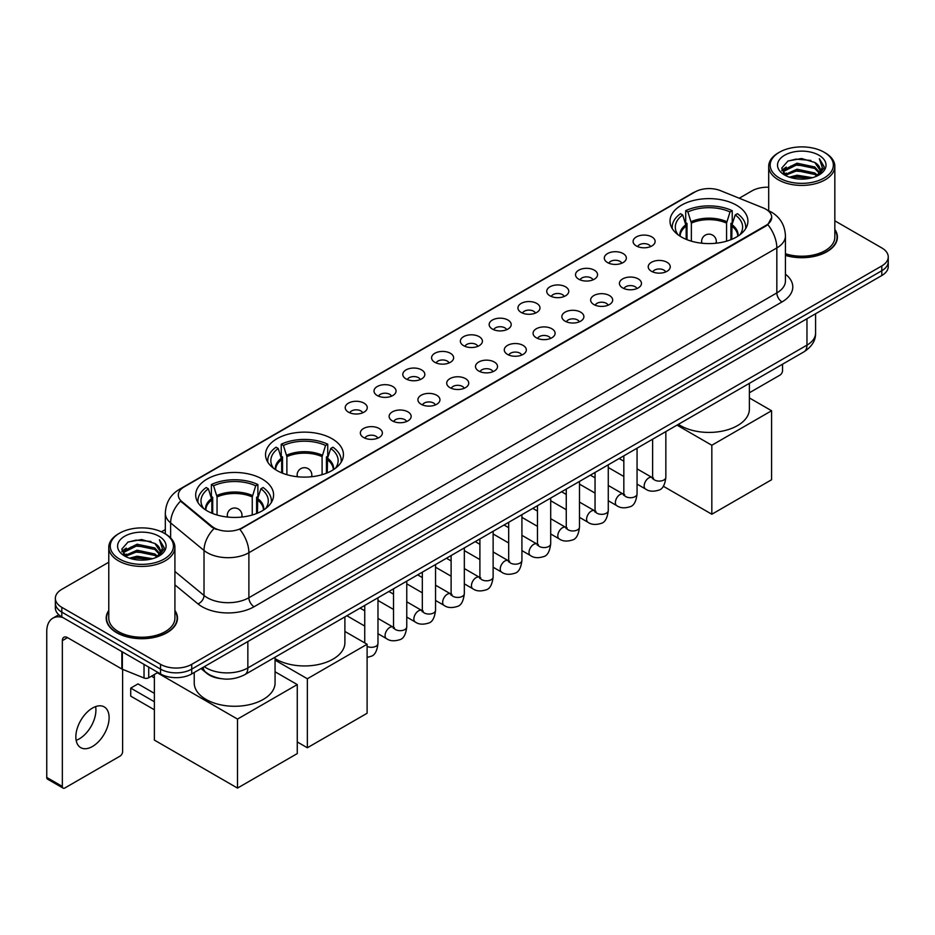 <?xml version="1.0" encoding="UTF-8"?>
<svg xmlns="http://www.w3.org/2000/svg" width="935" height="935" viewBox="0 0 935 935"><rect width="100%" height="100%" fill="white"/><g stroke="black" fill="none" stroke-linecap="round" stroke-linejoin="round"><path stroke-width="1.4" d="M332.03 438.725A38.943 22.487 0 0 0 289.581 433.852A38.943 22.487 0 0 0 265.54 454.632A38.943 22.487 0 0 0 276.947 470.527A38.943 22.487 0 0 0 319.396 475.401A38.943 22.487 0 0 0 343.437 454.632A38.943 22.487 0 0 0 332.03 438.725M262.186 479.047A38.943 22.487 0 0 0 219.748 474.174A38.943 22.487 0 0 0 195.695 494.954A38.943 22.487 0 0 0 207.102 510.849A38.943 22.487 0 0 0 249.552 515.723A38.943 22.487 0 0 0 273.593 494.954A38.943 22.487 0 0 0 262.186 479.047M736.499 205.209A38.943 22.487 0 0 0 694.062 200.335A38.943 22.487 0 0 0 670.021 221.104A38.943 22.487 0 0 0 681.428 237.011A38.943 22.487 0 0 0 723.865 241.885A38.943 22.487 0 0 0 747.918 221.104A38.943 22.487 0 0 0 736.499 205.209M636.326 245.94A11.021 6.37 180 0 1 634.129 244.14A11.021 6.37 180 0 1 637.787 236.239A11.021 6.37 180 0 1 651.905 236.941A11.021 6.37 180 0 1 654.091 244.14A11.021 6.37 180 0 1 636.326 245.94M650.561 246.606A6.615 3.822 0 0 0 648.797 244.748A6.615 3.822 0 0 0 642.275 243.778A6.615 3.822 0 0 0 637.658 246.606M607.528 262.571A11.021 6.37 180 0 1 605.342 260.76A11.021 6.37 180 0 1 609.001 252.859A11.021 6.37 180 0 1 623.119 253.56A11.021 6.37 180 0 1 625.305 260.76A11.021 6.37 180 0 1 607.528 262.571M621.775 263.226A6.615 3.822 0 0 0 619.999 261.368A6.615 3.822 0 0 0 613.489 260.397A6.615 3.822 0 0 0 608.872 263.226M578.742 279.191A11.021 6.37 180 0 1 576.556 277.391A11.021 6.37 180 0 1 580.214 269.479A11.021 6.37 180 0 1 594.333 270.18A11.021 6.37 180 0 1 596.518 277.391A11.021 6.37 180 0 1 578.742 279.191M592.989 279.845A6.615 3.822 0 0 0 591.212 277.987A6.615 3.822 0 0 0 584.702 277.017A6.615 3.822 0 0 0 580.086 279.845M549.955 295.811A11.021 6.37 180 0 1 547.77 294.011A11.021 6.37 180 0 1 551.416 286.098A11.021 6.37 180 0 1 565.546 286.811A11.021 6.37 180 0 1 567.732 294.011A11.021 6.37 180 0 1 549.955 295.811M564.202 296.465A6.615 3.822 0 0 0 562.426 294.607A6.615 3.822 0 0 0 555.916 293.637A6.615 3.822 0 0 0 551.299 296.465M521.169 312.43A11.021 6.37 180 0 1 518.983 310.63A11.021 6.37 180 0 1 522.63 302.718A11.021 6.37 180 0 1 536.76 303.431A11.021 6.37 180 0 1 538.946 310.63A11.021 6.37 180 0 1 521.169 312.43M535.416 313.085A6.615 3.822 0 0 0 533.64 311.226A6.615 3.822 0 0 0 527.13 310.256A6.615 3.822 0 0 0 522.513 313.085M492.383 329.05A11.021 6.37 180 0 1 490.197 327.25A11.021 6.37 180 0 1 493.844 319.338A11.021 6.37 180 0 1 507.974 320.05A11.021 6.37 180 0 1 510.159 327.25A11.021 6.37 180 0 1 492.383 329.05M506.63 329.704A6.615 3.822 0 0 0 504.853 327.846A6.615 3.822 0 0 0 498.343 326.876A6.615 3.822 0 0 0 493.727 329.704M463.596 345.669A11.021 6.37 180 0 1 461.411 343.87A11.021 6.37 180 0 1 465.057 335.957A11.021 6.37 180 0 1 479.188 336.67A11.021 6.37 180 0 1 481.373 343.87A11.021 6.37 180 0 1 463.596 345.669M477.843 346.324A6.615 3.822 0 0 0 476.067 344.466A6.615 3.822 0 0 0 469.557 343.496A6.615 3.822 0 0 0 464.94 346.324M434.81 362.289A11.021 6.37 180 0 1 432.625 360.489A11.021 6.37 180 0 1 436.271 352.577A11.021 6.37 180 0 1 450.401 353.29A11.021 6.37 180 0 1 452.587 360.489A11.021 6.37 180 0 1 434.81 362.289M449.057 362.944A6.615 3.822 0 0 0 447.281 361.085A6.615 3.822 0 0 0 440.759 360.115A6.615 3.822 0 0 0 436.154 362.944M406.024 378.909A11.021 6.37 180 0 1 403.838 377.109A11.021 6.37 180 0 1 407.485 369.196A11.021 6.37 180 0 1 421.615 369.909A11.021 6.37 180 0 1 423.8 377.109A11.021 6.37 180 0 1 406.024 378.909M420.271 379.563A6.615 3.822 0 0 0 418.494 377.705A6.615 3.822 0 0 0 411.973 376.735A6.615 3.822 0 0 0 407.368 379.563M377.237 395.528A11.021 6.37 180 0 1 375.052 393.728A11.021 6.37 180 0 1 378.698 385.816A11.021 6.37 180 0 1 392.817 386.529A11.021 6.37 180 0 1 395.014 393.728A11.021 6.37 180 0 1 377.237 395.528M391.484 396.183A6.615 3.822 0 0 0 389.708 394.325A6.615 3.822 0 0 0 383.186 393.354A6.615 3.822 0 0 0 378.582 396.183M348.451 412.148A11.021 6.37 180 0 1 346.254 410.348A11.021 6.37 180 0 1 349.912 402.436A11.021 6.37 180 0 1 364.031 403.149A11.021 6.37 180 0 1 366.228 410.348A11.021 6.37 180 0 1 348.451 412.148M362.698 412.802A6.615 3.822 0 0 0 360.922 410.944A6.615 3.822 0 0 0 354.4 409.986A6.615 3.822 0 0 0 349.783 412.802M651.438 271.29A11.021 6.37 180 0 1 649.252 269.49A11.021 6.37 180 0 1 652.91 261.59A11.021 6.37 180 0 1 667.029 262.291A11.021 6.37 180 0 1 669.215 269.49A11.021 6.37 180 0 1 651.438 271.29M665.685 271.956A6.615 3.822 0 0 0 663.908 270.098A6.615 3.822 0 0 0 657.399 269.128A6.615 3.822 0 0 0 652.782 271.956M622.652 287.922A11.021 6.37 180 0 1 620.466 286.122A11.021 6.37 180 0 1 624.112 278.209A11.021 6.37 180 0 1 638.243 278.91A11.021 6.37 180 0 1 640.428 286.122A11.021 6.37 180 0 1 622.652 287.922M636.899 288.576A6.615 3.822 0 0 0 635.122 286.718A6.615 3.822 0 0 0 628.612 285.748A6.615 3.822 0 0 0 623.996 288.576M593.865 304.541A11.021 6.37 180 0 1 591.68 302.741A11.021 6.37 180 0 1 595.326 294.829A11.021 6.37 180 0 1 609.456 295.542A11.021 6.37 180 0 1 611.642 302.741A11.021 6.37 180 0 1 593.865 304.541M608.112 305.196A6.615 3.822 0 0 0 606.336 303.337A6.615 3.822 0 0 0 599.826 302.367A6.615 3.822 0 0 0 595.209 305.196M565.079 321.161A11.021 6.37 180 0 1 562.893 319.361A11.021 6.37 180 0 1 566.54 311.449A11.021 6.37 180 0 1 580.67 312.161A11.021 6.37 180 0 1 582.856 319.361A11.021 6.37 180 0 1 565.079 321.161M579.326 321.815A6.615 3.822 0 0 0 577.549 319.957A6.615 3.822 0 0 0 571.04 318.987A6.615 3.822 0 0 0 566.423 321.815M536.293 337.78A11.021 6.37 180 0 1 534.107 335.981A11.021 6.37 180 0 1 537.754 328.068A11.021 6.37 180 0 1 551.884 328.781A11.021 6.37 180 0 1 554.069 335.981A11.021 6.37 180 0 1 536.293 337.78M550.54 338.435A6.615 3.822 0 0 0 548.763 336.577A6.615 3.822 0 0 0 542.242 335.607A6.615 3.822 0 0 0 537.637 338.435M507.506 354.4A11.021 6.37 180 0 1 505.321 352.6A11.021 6.37 180 0 1 508.967 344.688A11.021 6.37 180 0 1 523.097 345.401A11.021 6.37 180 0 1 525.283 352.6A11.021 6.37 180 0 1 507.506 354.4M521.753 355.055A6.615 3.822 0 0 0 519.977 353.196A6.615 3.822 0 0 0 513.455 352.226A6.615 3.822 0 0 0 508.85 355.055M478.72 371.02A11.021 6.37 180 0 1 476.534 369.22A11.021 6.37 180 0 1 480.181 361.307A11.021 6.37 180 0 1 494.311 362.02A11.021 6.37 180 0 1 496.497 369.22A11.021 6.37 180 0 1 478.72 371.02M492.967 371.674A6.615 3.822 0 0 0 491.191 369.816A6.615 3.822 0 0 0 484.669 368.846A6.615 3.822 0 0 0 480.064 371.674M449.934 387.639A11.021 6.37 180 0 1 447.748 385.839A11.021 6.37 180 0 1 451.395 377.927A11.021 6.37 180 0 1 465.513 378.64A11.021 6.37 180 0 1 467.71 385.839A11.021 6.37 180 0 1 449.934 387.639M464.181 388.294A6.615 3.822 0 0 0 462.404 386.435A6.615 3.822 0 0 0 455.883 385.465A6.615 3.822 0 0 0 451.278 388.294M421.147 404.259A11.021 6.37 180 0 1 418.95 402.459A11.021 6.37 180 0 1 422.608 394.547A11.021 6.37 180 0 1 436.727 395.26A11.021 6.37 180 0 1 438.924 402.459A11.021 6.37 180 0 1 421.147 404.259M435.383 404.913A6.615 3.822 0 0 0 433.618 403.055A6.615 3.822 0 0 0 427.096 402.085A6.615 3.822 0 0 0 422.48 404.913M392.349 420.879A11.021 6.37 180 0 1 390.164 419.079A11.021 6.37 180 0 1 393.822 411.166A11.021 6.37 180 0 1 407.94 411.879A11.021 6.37 180 0 1 410.126 419.079A11.021 6.37 180 0 1 392.349 420.879M406.596 421.533A6.615 3.822 0 0 0 404.832 419.675A6.615 3.822 0 0 0 398.31 418.705A6.615 3.822 0 0 0 393.693 421.533M363.563 437.498A11.021 6.37 180 0 1 361.377 435.698A11.021 6.37 180 0 1 365.036 427.786A11.021 6.37 180 0 1 379.154 428.499A11.021 6.37 180 0 1 381.34 435.698A11.021 6.37 180 0 1 363.563 437.498M377.81 438.153A6.615 3.822 0 0 0 376.034 436.294A6.615 3.822 0 0 0 369.524 435.336A6.615 3.822 0 0 0 364.907 438.153M763.264 207.944A19.845 11.454 180 0 1 765.917 209.23A19.845 11.454 180 0 1 771.726 217.329A19.845 11.454 180 0 1 765.917 225.428L242.13 527.831A19.845 11.454 180 0 1 211.848 526.3L181.893 501.592A19.845 11.454 180 0 1 178.304 495.024A19.845 11.454 180 0 1 184.113 486.925L695.067 191.932A19.845 11.454 180 0 1 720.476 190.647L763.264 207.944M220.882 678.635A22.043 12.728 180 0 1 206.927 673.434L201.025 668.56M108.776 610.462A35.635 20.582 0 0 0 106.204 618.128A35.635 20.582 0 0 0 116.641 632.679A35.635 20.582 0 0 0 155.479 637.144A35.635 20.582 0 0 0 177.486 618.128A35.635 20.582 0 0 0 174.915 610.462M771.726 217.329L767.834 224.622L765.917 226.013L239.898 529.42A25.724 14.855 60 0 1 248.885 552.725A29.394 16.97 180 0 1 207.313 552.725A29.394 16.97 180 0 1 204.017 550.47L170.637 522.934A29.394 16.97 180 0 1 165.32 513.198L165.32 533.885M108.776 562.227L61.815 589.331A22.043 12.728 0 0 0 55.364 598.33L55.364 607.937A22.043 12.728 0 0 0 61.815 616.936L160.551 673.936L160.551 669.133A22.043 12.728 0 0 0 191.722 669.133L881.798 270.729A22.043 12.728 0 0 0 888.25 261.73A22.043 12.728 0 0 1 881.798 270.729L191.722 669.133A22.043 12.728 0 0 1 160.551 669.133L61.815 612.133L160.551 669.133L160.551 664.329A22.043 12.728 0 0 0 191.722 664.329L881.798 265.926A22.043 12.728 0 0 0 888.25 256.926A22.043 12.728 0 0 0 881.798 247.927L834.838 220.824M55.364 603.133A22.043 12.728 0 0 0 61.815 612.133A22.043 12.728 0 0 1 55.364 603.133M216.301 529.42L211.848 527.165L180.548 501.113A25.724 17.204 129.5 0 0 170.637 522.934L170.637 537.941M785.435 255.419A35.635 20.582 0 0 0 837.409 237.128A35.635 20.582 0 0 0 834.838 229.449M768.699 187.222A22.043 12.728 0 0 0 751.88 190.927L739.234 198.232M165.32 529.572L161.439 531.816M55.364 598.33A22.043 12.728 0 0 0 61.815 607.329L160.551 664.329M160.551 673.936A22.043 12.728 0 0 0 191.722 673.936L881.798 275.533A22.043 12.728 0 0 0 888.25 266.522L888.25 256.926M749.379 392.782L779.942 375.134A3.67 2.127 120 0 0 782.548 370.634L782.548 364.194M779.428 178.024A31.603 18.244 0 0 0 824.109 178.024A31.603 18.244 0 0 0 824.109 152.23L825.149 152.826A33.064 19.097 0 0 1 834.838 166.325A33.064 19.097 0 0 1 814.42 183.961A33.064 19.097 0 0 1 778.387 179.824A33.064 19.097 0 0 1 768.699 166.325A33.064 19.097 0 0 1 778.387 152.826L779.428 152.23A31.603 18.244 0 0 0 779.428 178.024M785.435 253.724A33.064 19.097 0 0 0 834.838 237.128L834.838 166.325M785.435 255.173A35.273 20.36 0 0 0 837.047 237.128A35.273 20.36 0 0 0 834.838 230.045M789.385 177.159L797.017 175.207L812.48 177.685M791.571 177.825L797.017 176.715L810.213 178.246M784.664 174.693L797.017 169.212L814.759 172.952L817.611 175.324M785.4 175.336L797.017 170.708L814.759 174.459L816.828 176.037M783.612 173.688L784.021 169.714L797.017 163.204L814.759 166.956L819.621 172.461M783.46 172.963L784.021 171.21L797.017 164.712L814.759 168.452L819.27 173.185M816.641 176.189A18.373 10.612 0 0 0 820.147 169.96A18.373 10.612 0 0 0 814.759 162.456L820.135 170.322M818.92 155.222A24.252 14.002 0 0 0 784.675 155.198A24.252 14.002 0 0 0 784.512 174.962A24.252 14.002 0 0 0 784.617 175.02A24.252 14.002 0 0 0 819.025 174.962A24.252 14.002 0 0 0 818.92 155.222M814.759 162.456L801.564 158.518L787.995 161.007L781.707 168.113L785.879 175.686M818.137 175.453L824.004 168.019L824.121 166.687L819.352 158.716L822.356 167.645L816.828 176.096M825.149 152.826L824.109 152.23A31.603 18.244 0 0 0 779.428 152.23M819.352 158.716L824.109 166.991M787.679 161.171L795.989 159.114L810.867 160.446M781.952 170.825L784.664 168.697M790.624 166.149L795.989 165.121L810.341 166.29M790.624 172.157L795.989 171.117L810.341 172.297M791.723 177.872L795.989 177.112L810.201 178.258M781.789 170.228L786.241 167.073M784.161 174.261L786.241 173.069M686.161 239.337L686.161 226.095L682.714 214.945A33.66 19.436 0 0 0 677.185 233.516A33.66 19.436 0 0 0 678.039 234.778M687.015 239.676L687.015 223.43L685.706 222.682L685.706 210.679A36.745 21.213 0 0 1 732.222 210.679L730.025 211.953A33.66 19.436 0 0 0 687.903 211.953L691.362 223.103L691.362 241.16M726.565 241.16L726.565 223.103L730.025 211.953M678.378 424.338A40.415 23.34 0 0 0 680.388 425.589A40.415 23.34 0 0 0 724.426 430.649A40.415 23.34 0 0 0 749.379 409.086L749.379 383.35M732.222 210.679L732.222 222.682L730.913 223.43L730.913 239.676M682.714 214.945L680.516 213.683A36.745 21.213 0 0 0 672.218 227.1A36.745 21.213 0 0 0 672.335 228.736M687.903 211.953L685.706 210.679M745.604 228.736A36.745 21.213 0 0 0 745.709 227.1A36.745 21.213 0 0 0 737.411 213.683L735.214 214.945L732.012 224.692L731.766 239.337M739.889 234.778A33.66 19.436 0 0 0 740.742 233.516A33.66 19.436 0 0 0 735.214 214.945M711.827 514.238L711.827 445.247L771.585 410.745L771.585 479.748L711.827 514.238L663.289 486.223M711.827 445.247L676.998 425.133M749.379 397.924L771.585 410.745M281.68 472.865L281.68 459.623L278.233 448.473A33.66 19.436 0 0 0 272.716 467.033A33.66 19.436 0 0 0 273.558 468.295M282.534 473.203L282.534 456.958L281.236 456.21L281.236 444.207A36.745 21.213 0 0 1 327.741 444.207L325.544 445.469A33.66 19.436 0 0 0 283.422 445.469L286.881 456.619L286.881 474.688M322.096 474.688L322.096 456.619L325.544 445.469M275.065 658.614A40.415 23.34 0 0 0 275.907 659.117A40.415 23.34 0 0 0 319.957 664.177A40.415 23.34 0 0 0 344.898 642.614L344.898 616.866M327.741 444.207L327.741 456.21L326.432 456.958L326.432 473.203M278.233 448.473L276.035 447.199A36.745 21.213 0 0 0 267.737 460.628A36.745 21.213 0 0 0 267.854 462.264M283.422 445.469L281.236 444.207M341.123 462.264A36.745 21.213 0 0 0 341.228 460.628A36.745 21.213 0 0 0 332.93 447.199L330.745 448.473L327.531 458.208L327.285 472.865M335.408 468.295A33.66 19.436 0 0 0 336.261 467.033A33.66 19.436 0 0 0 330.745 448.473M307.346 747.766L307.346 678.763L367.104 644.262L367.104 713.265L307.346 747.766L297.26 741.946M307.346 678.763L275.065 660.133M344.898 631.452L367.104 644.262M211.848 513.175L211.848 499.944L208.388 488.795A33.66 19.436 0 0 0 202.872 507.354A33.66 19.436 0 0 0 203.725 508.617M212.701 513.525L212.701 497.28L211.392 496.52L211.392 484.529A36.745 21.213 0 0 1 257.896 484.529L255.711 485.791A33.66 19.436 0 0 0 213.589 485.791L217.049 496.941L217.049 515.01M252.251 515.01L252.251 496.941L255.711 485.791M194.235 672.487L194.235 682.936A40.415 23.34 0 0 0 206.062 699.438A40.415 23.34 0 0 0 250.112 704.499A40.415 23.34 0 0 0 275.065 682.936L275.065 657.188M257.896 484.529L257.896 496.52L256.599 497.28L256.599 513.525M208.388 488.795L206.203 487.521A36.745 21.213 0 0 0 197.904 500.95A36.745 21.213 0 0 0 198.01 502.586M213.589 485.791L211.392 484.529M271.279 502.586A36.745 21.213 0 0 0 271.395 500.95A36.745 21.213 0 0 0 263.097 487.521L260.9 488.795L257.698 498.53L257.452 513.175M265.575 508.617A33.66 19.436 0 0 0 266.417 507.354A33.66 19.436 0 0 0 260.9 488.795M154.369 709.782L130.725 696.131L130.725 688.102L154.369 701.741M237.502 788.088L237.502 719.085L297.26 684.584L297.26 753.587L237.502 788.088L154.369 740.088L154.369 674.509M237.502 719.085L157.325 672.791M275.065 671.774L297.26 684.584M130.725 688.102L137.994 683.894L154.369 693.349M95.615 706.603A23.515 13.581 -60 0 1 79.288 738.86A23.515 13.581 -60 0 1 76.144 740.333M92.472 746.481A23.515 13.581 120 0 0 107.841 725.759A23.515 13.581 120 0 0 104.241 706.907A23.515 13.581 120 0 0 92.472 708.076A23.515 13.581 120 0 0 77.114 728.797A23.515 13.581 120 0 0 80.714 747.638A23.515 13.581 120 0 0 92.472 746.481M148.723 667.111L148.723 677.758L157.945 672.429M62.914 617.567A29.394 16.97 -120 0 0 52.839 618.175A29.394 16.97 -120 0 0 46.75 631.628L46.75 777.441L62.341 786.44L62.341 640.639A7.351 4.243 60 0 1 63.86 637.273A7.351 4.243 60 0 1 67.53 637.635L121.866 669.004L121.866 651.601M62.341 786.44A3.67 2.127 120 0 0 63.101 788.123L47.51 779.124A3.67 2.127 -60 0 1 46.75 777.441M63.101 788.123A3.67 2.127 120 0 0 64.936 787.936L120.019 756.135A3.67 2.127 120 0 0 122.614 751.635L122.614 669.343M148.723 677.758A3.67 2.127 180 0 1 144.025 677.992L122.356 669.238A3.67 2.127 180 0 1 121.866 669.004M119.493 559.025A31.603 18.244 0 0 0 164.186 559.025A31.603 18.244 0 0 0 164.186 533.231L165.226 533.827A33.064 19.097 0 0 1 174.915 547.326A33.064 19.097 0 0 1 154.497 564.974A33.064 19.097 0 0 1 118.465 560.825A33.064 19.097 0 0 1 108.776 547.326A33.064 19.097 0 0 1 118.453 533.827L119.493 533.231A31.603 18.244 0 0 0 119.493 559.025M108.776 547.326L108.776 618.128A33.064 19.097 0 0 0 118.465 631.628A33.064 19.097 0 0 0 154.497 635.777A33.064 19.097 0 0 0 174.915 618.128L174.915 547.326M108.776 611.046A35.273 20.36 0 0 0 106.567 618.128A35.273 20.36 0 0 0 116.898 632.528A35.273 20.36 0 0 0 155.339 636.945A35.273 20.36 0 0 0 177.112 618.128A35.273 20.36 0 0 0 174.915 611.046M129.462 558.172L137.083 556.22L152.545 558.698M131.648 558.838L137.083 557.716L150.29 559.259M124.729 555.694L137.083 550.212L154.836 553.964L157.688 556.325M125.465 556.348L137.083 551.72L154.836 555.46L156.893 557.038M123.689 554.7L124.098 550.715L137.083 544.217L154.836 547.957L159.686 553.473M123.525 553.964L124.098 552.211L137.083 545.713L154.836 549.464L159.347 554.186M156.706 557.19A18.373 10.612 0 0 0 160.212 550.96A18.373 10.612 0 0 0 154.836 543.457L160.201 551.323M158.985 536.234A24.252 14.002 0 0 0 124.752 536.199A24.252 14.002 0 0 0 124.589 555.974A24.252 14.002 0 0 0 124.694 556.033A24.252 14.002 0 0 0 159.09 555.974A24.252 14.002 0 0 0 158.985 536.234M154.836 543.457L141.629 539.518L128.072 542.019L121.784 549.125L125.945 556.699M158.214 556.454L164.069 549.02L164.186 547.688L159.417 539.729L162.421 548.646L156.905 557.108M165.226 533.827L164.186 533.231A31.603 18.244 0 0 0 119.493 533.231M159.417 539.729L164.186 547.992M127.756 542.171L136.054 540.126L150.944 541.458M122.017 551.825L124.729 549.698M130.701 547.162L136.054 546.122L150.406 547.302M130.701 553.158L136.054 552.117L150.406 553.298M131.8 558.873L136.054 558.125L150.266 559.259M121.866 551.241L126.307 548.074M124.226 555.273L126.307 554.069M181.893 501.592L181.893 502.469M211.848 526.3L211.848 527.165M242.13 527.831L242.13 528.415M765.917 225.428L765.917 226.013M785.435 274.2A36.745 21.213 180 0 1 782.022 301.923L254.086 606.733A7.351 4.243 60 0 1 248.885 597.734L776.833 292.924A29.394 16.97 0 0 0 785.435 280.932L785.435 235.924A29.394 16.97 180 0 1 776.833 247.927A25.724 14.855 -120 0 0 767.834 224.622M254.086 606.733A36.745 21.213 180 0 1 202.124 606.733A36.745 21.213 180 0 1 197.998 603.905L174.915 584.866M214.045 528.532A25.724 17.204 129.5 0 0 204.017 550.47L204.017 595.466A29.394 16.97 0 0 0 207.313 597.734A29.394 16.97 0 0 0 248.885 597.734L248.885 552.725L776.833 247.927L776.833 292.924A7.351 4.243 60 0 0 782.022 301.923M785.435 235.924C784.944 225.358 780.293 217.434 771.504 212.151L767.787 210.34A25.724 12.05 112 0 0 767.448 210.211M181.928 488.432A25.724 14.855 -120 0 0 179.263 489.426C170.462 494.708 165.822 502.633 165.32 513.198M179.263 489.426L692.905 192.879A25.724 14.855 60 0 1 694.857 192.049M191.722 664.329L191.722 673.936M881.798 265.926L881.798 275.533M61.815 607.329L61.815 616.936M174.915 571.46L204.017 595.466A7.351 4.92 -50.5 0 1 197.998 603.905M204.298 666.678A29.394 16.97 0 0 0 206.273 667.929A29.394 16.97 0 0 0 247.845 667.929L806.963 345.132A29.394 16.97 0 0 0 815.577 333.129C815.788 340.422 811.907 346.663 803.925 351.852L244.806 674.661A14.703 8.485 60 0 0 247.845 667.929L247.845 641.539M806.963 318.73L806.963 345.132A14.703 8.485 60 0 1 803.925 351.852M203.105 667.356A14.703 9.829 129.5 0 0 205.677 672.136L201.212 668.455M686.161 226.095A28.81 16.631 0 0 0 680.154 236.239M726.565 223.103A28.81 16.631 0 0 0 691.362 223.103M685.916 224.692A29.149 16.83 0 0 0 679.874 236.052M726.811 221.689A29.149 16.83 0 0 0 691.117 221.689M738.054 236.052A29.149 16.83 0 0 0 732.012 224.692M737.773 236.239A28.81 16.631 0 0 0 731.766 226.095M702.267 243.252A7.351 4.243 180 0 1 701.612 241.51L701.612 243.182M716.315 243.182L716.315 241.51A7.351 4.243 180 0 1 715.661 243.252M281.68 459.623A28.81 16.631 0 0 0 275.685 469.767M322.096 456.619A28.81 16.631 0 0 0 286.881 456.619M281.435 458.208A29.149 16.83 0 0 0 275.393 469.58M322.341 455.216A29.149 16.83 0 0 0 286.636 455.216M333.585 469.58A29.149 16.83 0 0 0 327.531 458.208M333.292 469.767A28.81 16.631 0 0 0 327.285 459.623M297.798 476.78A7.351 4.243 180 0 1 297.131 475.027L297.131 476.71M311.834 476.71L311.834 475.027A7.351 4.243 180 0 1 311.18 476.78M211.848 499.944A28.81 16.631 0 0 0 205.84 510.078M252.251 496.941A28.81 16.631 0 0 0 217.049 496.941M211.602 498.53A29.149 16.83 0 0 0 205.56 509.902M252.497 495.538A29.149 16.83 0 0 0 216.803 495.538M263.74 509.902A29.149 16.83 0 0 0 257.698 498.53M263.46 510.078A28.81 16.631 0 0 0 257.452 499.944M227.953 517.102A7.351 4.243 180 0 1 227.298 515.349L227.298 517.032M242.001 517.032L242.001 515.349A7.351 4.243 180 0 1 241.347 517.102M665.849 431.573L665.849 477.282A6.615 3.822 180 0 1 663.605 480.146A6.615 3.822 180 0 1 654.558 479.982A6.615 3.822 180 0 1 652.618 477.282L652.408 478.708L653.004 478.217M665.849 477.282C664.949 484.961 662.564 489.25 658.719 490.15C653.249 491.845 648.855 491.459 645.536 489.005A6.615 3.822 -60 0 1 644.519 483.711A6.615 3.822 -60 0 1 648.843 477.878A6.615 3.822 -60 0 1 649.135 477.727A6.615 3.822 -60 0 1 652.151 477.551L653.495 478.089M637.062 448.192L637.062 493.902A6.615 3.822 180 0 1 634.818 496.766A6.615 3.822 180 0 1 625.772 496.602A6.615 3.822 180 0 1 623.832 493.902L623.622 495.328L624.218 494.837M637.062 493.902C636.151 501.581 633.778 505.87 629.933 506.77C624.463 508.465 620.069 508.079 616.749 505.625A6.615 3.822 -60 0 1 615.733 500.33A6.615 3.822 -60 0 1 620.057 494.498A6.615 3.822 -60 0 1 620.349 494.346A6.615 3.822 -60 0 1 623.365 494.171L624.709 494.708M608.276 464.812L608.276 510.522A6.615 3.822 180 0 1 606.032 513.385A6.615 3.822 180 0 1 596.986 513.221A6.615 3.822 180 0 1 595.046 510.522L594.835 511.948L595.431 511.457M608.276 510.522C607.364 518.2 604.992 522.49 601.135 523.39C595.677 525.084 591.282 524.699 587.963 522.256A6.615 3.822 -60 0 1 586.946 516.95A6.615 3.822 -60 0 1 591.271 511.118A6.615 3.822 -60 0 1 591.563 510.966A6.615 3.822 -60 0 1 594.578 510.791L595.922 511.328M579.49 481.432L579.49 527.141A6.615 3.822 180 0 1 577.246 530.005A6.615 3.822 180 0 1 568.2 529.841A6.615 3.822 180 0 1 566.259 527.141L566.049 528.567L566.633 528.076M579.49 527.141C578.578 534.82 576.205 539.109 572.349 540.009C566.89 541.704 562.496 541.318 559.177 538.876A6.615 3.822 -60 0 1 558.16 533.569A6.615 3.822 -60 0 1 562.484 527.737A6.615 3.822 -60 0 1 562.776 527.585A6.615 3.822 -60 0 1 565.792 527.41L567.136 527.948M550.703 498.051L550.703 543.761A6.615 3.822 180 0 1 548.459 546.624A6.615 3.822 180 0 1 539.413 546.461A6.615 3.822 180 0 1 537.473 543.761L537.263 545.187L537.847 544.708M550.703 543.761C549.792 551.44 547.419 555.729 543.562 556.629C538.104 558.324 533.71 557.938 530.39 555.495A6.615 3.822 -60 0 1 529.374 550.189A6.615 3.822 -60 0 1 533.698 544.369A6.615 3.822 -60 0 1 533.99 544.205A6.615 3.822 -60 0 1 537.006 544.041L538.338 544.567M521.917 514.671L521.917 560.381A6.615 3.822 180 0 1 519.673 563.244A6.615 3.822 180 0 1 510.627 563.08A6.615 3.822 180 0 1 508.687 560.381L508.476 561.806L509.061 561.327M521.917 560.381C521.005 568.059 518.633 572.349 514.776 573.249C509.318 574.943 504.923 574.558 501.604 572.115A6.615 3.822 -60 0 1 500.587 566.809A6.615 3.822 -60 0 1 504.912 560.988A6.615 3.822 -60 0 1 505.204 560.825A6.615 3.822 -60 0 1 508.208 560.661L509.552 561.187M493.131 531.29L493.131 577A6.615 3.822 180 0 1 490.887 579.864A6.615 3.822 180 0 1 481.841 579.7A6.615 3.822 180 0 1 479.9 577L479.69 578.438L480.274 577.947M493.131 577C492.219 584.679 489.835 588.968 485.99 589.868C480.532 591.563 476.137 591.189 472.818 588.734A6.615 3.822 -60 0 1 471.801 583.428A6.615 3.822 -60 0 1 476.114 577.608A6.615 3.822 -60 0 1 476.418 577.444A6.615 3.822 -60 0 1 479.421 577.281L480.765 577.807M464.333 547.91L464.333 593.62A6.615 3.822 180 0 1 462.1 596.483A6.615 3.822 180 0 1 453.043 596.32A6.615 3.822 180 0 1 451.114 593.62L450.904 595.057L451.488 594.567M464.333 593.62C463.433 601.298 461.048 605.599 457.203 606.488C451.745 608.182 447.351 607.808 444.02 605.354A6.615 3.822 -60 0 1 443.015 600.048A6.615 3.822 -60 0 1 447.327 594.228A6.615 3.822 -60 0 1 447.62 594.064A6.615 3.822 -60 0 1 450.635 593.9L451.979 594.426M435.546 564.53L435.546 610.239A6.615 3.822 180 0 1 433.314 613.103A6.615 3.822 180 0 1 424.256 612.939A6.615 3.822 180 0 1 422.328 610.239L422.106 611.677L422.702 611.186M435.546 610.239C434.646 617.93 432.262 622.219 428.417 623.119C422.947 624.802 418.564 624.428 415.233 621.974A6.615 3.822 -60 0 1 414.228 616.668A6.615 3.822 -60 0 1 418.541 610.847A6.615 3.822 -60 0 1 418.833 610.684A6.615 3.822 -60 0 1 421.849 610.52L423.193 611.046M406.76 581.149L406.76 626.859A6.615 3.822 180 0 1 404.528 629.734A6.615 3.822 180 0 1 395.47 629.559A6.615 3.822 180 0 1 393.53 626.859L393.319 628.297L393.916 627.806M406.76 626.859C405.86 634.549 403.476 638.839 399.631 639.739C394.161 641.422 389.778 641.048 386.447 638.593A6.615 3.822 -60 0 1 385.43 633.287A6.615 3.822 -60 0 1 389.755 627.467A6.615 3.822 -60 0 1 390.047 627.303A6.615 3.822 -60 0 1 393.062 627.14L394.406 627.665M377.974 597.781L377.974 643.49A6.615 3.822 180 0 1 375.741 646.354A6.615 3.822 180 0 1 367.104 646.401M62.341 640.639L67.53 637.635M122.356 651.882L122.356 669.238M144.025 677.992L144.025 664.388M692.905 192.879L697.627 190.682M244.806 674.661C232.979 680.61 221.151 680.61 209.323 674.661L205.677 672.136M815.577 333.129L815.577 313.763M837.047 240.073L837.047 237.128M783.401 173.431L783.401 172.215M768.699 210.726L768.699 166.325M672.218 228.561L672.218 227.1M745.709 228.561L745.709 227.1M716.315 241.51A7.351 7.351 0 0 0 705.294 235.141A7.351 7.351 0 0 0 701.612 241.51M267.737 462.089L267.737 460.628M341.228 462.089L341.228 460.628M311.834 475.027A7.351 7.351 0 0 0 300.813 468.669A7.351 7.351 0 0 0 297.131 475.027M197.904 502.411L197.904 500.95M271.395 502.411L271.395 500.95M242.001 515.349A7.351 7.351 0 0 0 230.968 508.991A7.351 7.351 0 0 0 227.298 515.349M154.369 677.875L151.447 676.192M645.536 489.005L637.062 484.12M623.832 476.476L608.276 467.5M652.618 439.205L652.618 477.282M652.151 477.551L637.062 468.844M623.832 461.212L619.18 458.512M616.749 505.625L608.276 500.739M595.046 493.096L579.49 484.12M623.832 455.824L623.832 493.902M623.365 494.171L608.276 485.464M595.046 477.832L590.394 475.144M587.963 522.256L579.49 517.359M566.259 509.727L550.703 500.739M595.046 472.455L595.046 510.522M594.578 510.791L579.49 502.083M566.259 494.451L561.608 491.763M559.177 538.876L550.703 533.978M537.473 526.347L521.917 517.359M566.259 489.075L566.259 527.141M565.792 527.41L550.703 518.703M537.473 511.071L532.821 508.383M530.39 555.495L521.917 550.598M508.687 542.966L493.131 533.978M537.473 505.695L537.473 543.761M537.006 544.041L521.917 535.323M508.687 527.691L504.023 525.002M501.604 572.115L493.131 567.218M479.9 559.586L464.333 550.598M508.687 522.314L508.687 560.381M508.208 560.661L493.131 551.942M479.9 544.31L475.237 541.622M472.818 588.734L464.333 583.837M451.114 576.205L435.546 567.218M479.9 538.934L479.9 577M479.421 577.281L464.333 568.562M451.114 560.93L446.451 558.242M444.02 605.354L435.546 600.457M422.328 592.825L406.76 583.837M451.114 555.554L451.114 593.62M450.635 593.9L435.546 585.181M422.328 577.549L417.664 574.861M415.233 621.974L406.76 617.077M393.53 609.445L377.974 600.457M422.328 572.173L422.328 610.239M421.849 610.52L406.76 601.801M393.53 594.169L388.878 591.481M386.447 638.593L377.974 633.696M364.743 626.064L346.862 615.733M393.53 588.793L393.53 626.859M393.062 627.14L377.974 618.421M364.743 610.789L360.092 608.101M377.974 643.49C377.074 651.169 374.69 655.458 370.844 656.358L367.104 657.434M364.743 605.413L364.743 642.906M52.839 618.175L58.788 614.739M177.112 621.074L177.112 618.128M123.467 554.443L123.467 553.216M106.567 621.074L106.567 618.128"/></g></svg>
